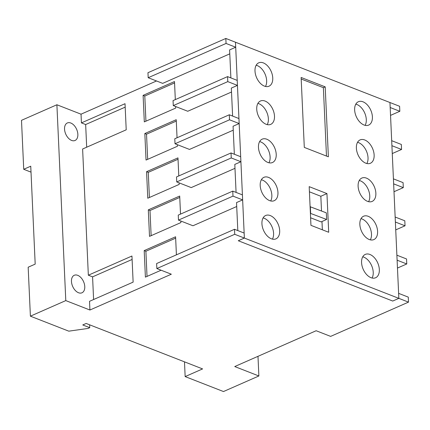 <?xml version="1.0" encoding="UTF-8"?>
<svg xmlns="http://www.w3.org/2000/svg" width="430" height="430" viewBox="0 0 430 430"><rect width="100%" height="100%" fill="white"/><g stroke="black" fill="none" stroke-linecap="round" stroke-linejoin="round"><path stroke-width="0.64" d="M145.937 121.174L144.797 96.019L174.564 82.925M147.673 159.337L146.528 134.187L176.295 121.088M149.403 197.504L148.264 172.355L178.025 159.256M151.134 235.672L149.995 210.523L179.761 197.424M147.028 276.409L145.888 251.254L175.655 238.161M234.345 154.246L233.071 126.243L239.177 123.56L238.951 118.551L229.298 114.783L174.784 138.766L175.015 143.77L229.523 119.793L229.298 114.783M239.177 123.56L229.523 119.793M232.608 116.079L231.34 88.08L237.446 85.393L237.215 80.388L227.561 76.615L173.053 100.598L173.279 105.603L227.787 81.625L227.561 76.615M237.446 85.393L227.787 81.625M237.811 230.577L236.538 202.578L242.644 199.891L242.418 194.887L232.759 191.119L178.251 215.102L178.482 220.106L232.99 196.123L232.759 191.119M242.644 199.891L232.99 196.123M236.075 192.414L234.807 164.41L240.907 161.728L240.682 156.719L231.028 152.951L176.52 176.934L176.746 181.938L231.254 157.955L231.028 152.951M240.907 161.728L231.254 157.955M310.401 213.35L326.623 219.477L326.322 212.845L310.094 206.717M310.643 213.242L310.342 206.61M406.769 263.961L397.11 260.193L396.885 255.189L406.538 258.957L406.769 263.961L397.471 268.051M405.033 225.798L395.38 222.025L395.154 217.021L404.807 220.789L405.033 225.798L395.734 229.889M403.302 187.63L393.649 183.863L393.418 178.853L403.071 182.626L403.302 187.63L394.004 191.721M401.566 149.463L391.913 145.695L391.687 140.691L401.34 144.458L401.566 149.463L392.267 153.553M144.797 96.019L143.104 95.358L174.499 81.544L175.316 99.604M175.633 106.522L175.703 108.075L144.308 121.889L143.104 95.358M146.528 134.187L144.835 133.526L176.23 119.712L177.052 137.772M177.364 144.69L177.434 146.243L146.044 160.057L144.835 133.526M148.264 172.355L146.571 171.694L177.966 157.88L178.783 175.934M179.1 182.857L179.17 184.411L147.775 198.225L146.571 171.694M149.995 210.523L148.302 209.861L179.697 196.048L180.519 214.102M180.831 221.025L180.901 222.579L149.506 236.387L148.302 209.861M145.888 251.254L144.195 250.599L175.59 236.785L176.413 254.839M161.11 270.212L145.399 277.124L144.195 250.599M93.6 299.522L92.574 276.856L88.344 275.205L131.945 256.022L133.133 282.128L89.531 301.317L89.924 310.019L65.79 300.597L56.894 104.759L81.033 114.181L156.52 80.969M86.683 147.205L85.656 124.539L81.426 122.889L125.028 103.705L126.216 129.817L82.614 149L88.344 275.205M231.517 92.009L187.76 111.257L173.279 105.603M233.248 130.172L189.496 149.425L175.015 143.77M234.984 168.34L191.226 187.593L176.746 181.938M236.715 206.507L192.963 225.761L178.482 220.106M85.656 124.539L125.189 107.145M92.574 276.856L132.101 259.462M77.722 275.334A9.573 5.945 -113.7 0 1 84.409 284.144A9.573 5.945 -113.7 0 1 81.974 292.798A9.573 5.945 -113.7 0 1 78.513 292.739A9.573 5.945 -113.7 0 1 71.826 283.929A9.573 5.945 -113.7 0 1 74.261 275.275A9.573 5.945 -113.7 0 1 77.722 275.334M71.595 140.422A9.573 5.945 -113.7 0 1 64.909 131.612A9.573 5.945 -113.7 0 1 67.349 122.958A9.573 5.945 -113.7 0 1 70.805 123.018A9.573 5.945 -113.7 0 1 77.491 131.827A9.573 5.945 -113.7 0 1 75.056 140.481A9.573 5.945 -113.7 0 1 71.595 140.422M31.014 172.14L23.725 169.291L30.745 166.206L35.19 264.122L28.17 267.213L30.396 316.174L68.795 331.164L88.043 328.434L89.746 327.681L89.617 324.806M234.495 229.287L234.721 234.291L244.374 238.059L244.149 233.055L234.495 229.287L156.622 263.547L156.853 268.551L171.333 274.206L89.924 310.019M326.623 219.477L321.129 221.896L310.6 217.784M230.878 77.911L229.604 49.912L235.71 47.225L235.484 42.221L244.374 238.059L398.846 298.361L392.74 301.048L238.274 240.746L244.374 238.059L238.274 240.746L392.74 301.048L398.846 298.361L408.5 302.129L408.274 297.125L398.621 293.357L398.846 298.361L389.951 102.523L390.182 107.527L399.835 111.295L390.537 115.385M229.787 53.841L162.669 83.372L148.189 77.717L226.056 43.457L235.71 47.225M89.746 327.681L82.759 324.956L86.161 323.462L202.595 368.913L185.153 376.589L223.482 391.547L258.876 375.976L234.737 366.553L316.147 330.735L330.632 336.389L408.5 302.129M234.721 234.291L156.853 268.551M148.189 77.717L147.958 72.713L225.831 38.453L399.604 106.291L399.835 111.295M225.831 38.453L226.056 43.457M81.426 122.889L81.033 114.181M65.79 300.597L30.396 316.174M23.725 169.291L21.5 120.33L56.894 104.759M185.153 376.589L184.486 361.845M257.984 356.33L258.876 375.976M326.477 156.063L323.371 87.666L301.193 79.013M328.697 232.27L310.944 225.336L309.186 186.647L326.945 193.581L328.697 232.27M321.506 210.963L320.839 196.268L326.945 193.581M322.36 229.792L321.984 221.52M320.839 196.268L309.423 191.807M328.375 156.805L304.3 147.404L301.124 77.465L325.198 86.86L328.375 156.805M323.371 87.666L325.198 86.86M267.218 124.619A12.766 7.928 66.3 0 0 267.062 112.891A12.766 7.928 66.3 0 0 258.978 103.754A12.766 7.928 66.3 0 0 257.892 103.415M265.079 101.066A12.766 7.928 -113.7 0 1 274.001 112.816A12.766 7.928 -113.7 0 1 270.75 124.356A12.766 7.928 -113.7 0 1 266.132 124.281A12.766 7.928 -113.7 0 1 257.215 112.531A12.766 7.928 -113.7 0 1 260.467 100.991A12.766 7.928 -113.7 0 1 265.079 101.066M268.954 162.782A12.766 7.928 66.3 0 0 268.798 151.059A12.766 7.928 66.3 0 0 260.709 141.922A12.766 7.928 66.3 0 0 259.623 141.583M266.815 139.234A12.766 7.928 -113.7 0 1 275.732 150.984A12.766 7.928 -113.7 0 1 272.48 162.524A12.766 7.928 -113.7 0 1 267.868 162.449A12.766 7.928 -113.7 0 1 258.951 150.699A12.766 7.928 -113.7 0 1 262.198 139.153A12.766 7.928 -113.7 0 1 266.815 139.234M270.685 200.95A12.766 7.928 66.3 0 0 270.529 189.221A12.766 7.928 66.3 0 0 262.44 180.084A12.766 7.928 66.3 0 0 261.359 179.751M268.546 177.402A12.766 7.928 -113.7 0 1 277.468 189.152A12.766 7.928 -113.7 0 1 274.216 200.692A12.766 7.928 -113.7 0 1 269.599 200.611A12.766 7.928 -113.7 0 1 260.682 188.867A12.766 7.928 -113.7 0 1 263.934 177.321A12.766 7.928 -113.7 0 1 268.546 177.402M272.421 239.118A12.766 7.928 66.3 0 0 272.265 227.389A12.766 7.928 66.3 0 0 264.176 218.252A12.766 7.928 66.3 0 0 263.09 217.919M270.282 215.57A12.766 7.928 -113.7 0 1 279.199 227.314A12.766 7.928 -113.7 0 1 275.947 238.86A12.766 7.928 -113.7 0 1 271.335 238.779A12.766 7.928 -113.7 0 1 262.418 227.035A12.766 7.928 -113.7 0 1 265.665 215.489A12.766 7.928 -113.7 0 1 270.282 215.57M365.135 125.35A12.766 7.928 66.3 0 0 364.979 113.622A12.766 7.928 66.3 0 0 356.889 104.485A12.766 7.928 66.3 0 0 355.803 104.146M362.995 101.802A12.766 7.928 -113.7 0 1 371.912 113.547A12.766 7.928 -113.7 0 1 368.66 125.092A12.766 7.928 -113.7 0 1 364.049 125.012A12.766 7.928 -113.7 0 1 355.132 113.267A12.766 7.928 -113.7 0 1 358.378 101.722A12.766 7.928 -113.7 0 1 362.995 101.802M366.865 163.518A12.766 7.928 66.3 0 0 366.709 151.79A12.766 7.928 66.3 0 0 358.625 142.652A12.766 7.928 66.3 0 0 357.54 142.314M364.726 139.965A12.766 7.928 -113.7 0 1 373.648 151.715A12.766 7.928 -113.7 0 1 370.397 163.26A12.766 7.928 -113.7 0 1 365.779 163.18A12.766 7.928 -113.7 0 1 356.862 151.43A12.766 7.928 -113.7 0 1 360.114 139.89A12.766 7.928 -113.7 0 1 364.726 139.965M368.601 201.686A12.766 7.928 66.3 0 0 368.445 189.958A12.766 7.928 66.3 0 0 360.356 180.82A12.766 7.928 66.3 0 0 359.27 180.482M366.462 178.133A12.766 7.928 -113.7 0 1 375.379 189.883A12.766 7.928 -113.7 0 1 372.127 201.423A12.766 7.928 -113.7 0 1 367.516 201.347A12.766 7.928 -113.7 0 1 358.598 189.598A12.766 7.928 -113.7 0 1 361.845 178.058A12.766 7.928 -113.7 0 1 366.462 178.133M370.332 239.849A12.766 7.928 66.3 0 0 370.176 228.126A12.766 7.928 66.3 0 0 362.087 218.988A12.766 7.928 66.3 0 0 361.006 218.65M368.193 216.301A12.766 7.928 -113.7 0 1 377.11 228.05A12.766 7.928 -113.7 0 1 373.863 239.591A12.766 7.928 -113.7 0 1 369.246 239.515A12.766 7.928 -113.7 0 1 360.329 227.766A12.766 7.928 -113.7 0 1 363.581 216.225A12.766 7.928 -113.7 0 1 368.193 216.301M372.068 278.017A12.766 7.928 66.3 0 0 371.907 266.288A12.766 7.928 66.3 0 0 363.823 257.156A12.766 7.928 66.3 0 0 362.737 256.817M369.929 254.469A12.766 7.928 -113.7 0 1 378.846 266.218A12.766 7.928 -113.7 0 1 375.594 277.758A12.766 7.928 -113.7 0 1 370.983 277.683A12.766 7.928 -113.7 0 1 362.06 265.933A12.766 7.928 -113.7 0 1 365.312 254.388A12.766 7.928 -113.7 0 1 369.929 254.469M265.487 86.451A12.766 7.928 66.3 0 0 265.332 74.723A12.766 7.928 66.3 0 0 257.242 65.586A12.766 7.928 66.3 0 0 256.156 65.247M264.402 86.113A12.766 7.928 -113.7 0 1 255.484 74.363A12.766 7.928 -113.7 0 1 258.736 62.823A12.766 7.928 -113.7 0 1 263.348 62.898A12.766 7.928 -113.7 0 1 272.265 74.648A12.766 7.928 -113.7 0 1 269.013 86.194A12.766 7.928 -113.7 0 1 264.402 86.113"/></g></svg>
